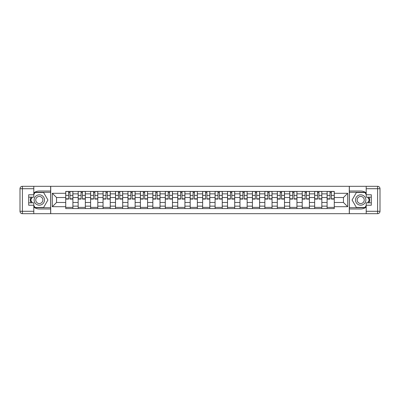 <?xml version="1.0" encoding="UTF-8"?>
<svg xmlns="http://www.w3.org/2000/svg" width="400" height="400" viewBox="0 0 400 400"><rect width="100%" height="100%" fill="white"/><g stroke="black" fill="none" stroke-linecap="round" stroke-linejoin="round"><path stroke-width="0.6" d="M33.805 207.09A8.975 8.975 0 0 0 39.31 208.975L50.64 208.975L50.64 213.685L349.36 213.685L349.36 208.975L360.69 208.975A8.975 8.975 0 0 0 366.195 207.09M366.195 192.91A8.975 8.975 0 0 0 360.69 191.025L349.36 191.025L349.36 186.315L50.64 186.315L50.64 191.025L39.31 191.025A8.975 8.975 0 0 0 33.805 192.91M78.165 208.575L78.165 193.855L72.9 193.855L72.9 208.575M72.9 193.855L72.9 191.425M78.165 193.855L78.165 191.425M85.345 191.425L85.345 208.575M90.61 208.575L90.61 191.425M97.795 191.425L97.795 208.575M103.06 208.575L103.06 191.425M110.24 191.425L110.24 208.575M115.505 208.575L115.505 191.425M122.685 191.425L122.685 208.575M127.95 208.575L127.95 191.425M135.135 191.425L135.135 208.575M140.4 208.575L140.4 191.425M147.58 191.425L147.58 208.575M152.845 208.575L152.845 191.425M160.025 191.425L160.025 208.575M165.295 208.575L165.295 191.425M172.475 191.425L172.475 208.575M177.74 208.575L177.74 191.425M184.92 191.425L184.92 208.575M190.185 208.575L190.185 191.425M197.365 191.425L197.365 208.575M202.635 208.575L202.635 191.425M209.815 191.425L209.815 208.575M215.08 208.575L215.08 191.425M222.26 191.425L222.26 208.575M227.525 208.575L227.525 191.425M234.705 191.425L234.705 208.575M239.975 208.575L239.975 191.425M247.155 191.425L247.155 208.575M252.42 208.575L252.42 191.425M259.6 191.425L259.6 208.575M264.865 208.575L264.865 191.425M272.05 191.425L272.05 208.575M277.315 208.575L277.315 191.425M284.495 191.425L284.495 208.575M289.76 208.575L289.76 191.425M296.94 191.425L296.94 208.575M302.205 208.575L302.205 191.425M309.39 191.425L309.39 208.575M314.655 208.575L314.655 191.425M321.835 191.425L321.835 208.575M327.1 208.575L327.1 191.425M327.1 202.475L321.835 202.475M314.655 202.475L309.39 202.475M302.205 202.475L296.94 202.475M289.76 202.475L284.495 202.475M277.315 202.475L272.05 202.475M264.865 202.475L259.6 202.475M252.42 202.475L247.155 202.475M239.975 202.475L234.705 202.475M227.525 202.475L222.26 202.475M215.08 202.475L209.815 202.475M202.635 202.475L197.365 202.475M190.185 202.475L184.92 202.475M177.74 202.475L172.475 202.475M165.295 202.475L160.025 202.475M152.845 202.475L147.58 202.475M140.4 202.475L135.135 202.475M127.95 202.475L122.685 202.475M115.505 202.475L110.24 202.475M103.06 202.475L97.795 202.475M90.61 202.475L85.345 202.475M78.165 202.475L72.9 202.475M327.1 197.525L321.835 197.525M314.655 197.525L309.39 197.525M302.205 197.525L296.94 197.525M289.76 197.525L284.495 197.525M277.315 197.525L272.05 197.525M264.865 197.525L259.6 197.525M252.42 197.525L247.155 197.525M239.975 197.525L234.705 197.525M227.525 197.525L222.26 197.525M215.08 197.525L209.815 197.525M202.635 197.525L197.365 197.525M190.185 197.525L184.92 197.525M177.74 197.525L172.475 197.525M165.295 197.525L160.025 197.525M152.845 197.525L147.58 197.525M140.4 197.525L135.135 197.525M127.95 197.525L122.685 197.525M115.505 197.525L110.24 197.525M103.06 197.525L97.795 197.525M90.61 197.525L85.345 197.525M78.165 197.525L72.9 197.525M56.545 202.475L65.72 202.475L65.72 197.525L56.545 197.525L56.545 202.475L52.315 206.7L52.315 193.3L65.72 193.3L65.72 197.525M334.28 197.525L334.28 202.475L343.455 202.475L343.455 197.525L334.28 197.525L334.28 191.425L65.72 191.425L65.72 193.3M334.28 193.3L347.685 193.3L347.685 206.7L334.28 206.7L334.28 202.475M65.72 202.475L65.72 208.575L334.28 208.575L334.28 206.7M65.72 206.7L52.315 206.7M349.28 213.685L349.28 186.315M50.72 213.685L50.72 186.315M72.9 207.38L65.72 207.38M68.63 192.62L69.985 192.62M85.345 207.38L78.165 207.38M81.075 192.62L82.435 192.62M97.795 207.38L90.61 207.38M93.525 192.62L94.88 192.62M110.24 207.38L103.06 207.38M105.97 192.62L107.325 192.62M122.685 207.38L115.505 207.38M118.42 192.62L119.775 192.62M135.135 207.38L127.95 207.38M130.865 192.62L132.22 192.62M147.58 207.38L140.4 207.38M143.31 192.62L144.67 192.62M160.025 207.38L152.845 207.38M155.76 192.62L157.115 192.62M172.475 207.38L165.295 207.38M168.205 192.62L169.56 192.62M184.92 207.38L177.74 207.38M180.65 192.62L182.01 192.62M197.365 207.38L190.185 207.38M193.1 192.62L194.455 192.62M209.815 207.38L202.635 207.38M205.545 192.62L206.9 192.62M222.26 207.38L215.08 207.38M217.99 192.62L219.35 192.62M234.705 207.38L227.525 207.38M230.44 192.62L231.795 192.62M247.155 207.38L239.975 207.38M242.885 192.62L244.24 192.62M259.6 207.38L252.42 207.38M255.33 192.62L256.69 192.62M272.05 207.38L264.865 207.38M267.78 192.62L269.135 192.62M284.495 207.38L277.315 207.38M280.225 192.62L281.58 192.62M296.94 207.38L289.76 207.38M292.675 192.62L294.03 192.62M309.39 207.38L302.205 207.38M305.12 192.62L306.475 192.62M321.835 207.38L314.655 207.38M317.565 192.62L318.925 192.62M334.28 207.38L327.1 207.38M330.015 192.62L331.37 192.62M52.315 193.3L56.545 197.525M343.455 202.475L347.685 206.7M343.455 197.525L347.685 193.3M69.985 198.805L72.86 198.805L72.86 199.08L69.985 199.08L69.985 191.505L72.86 191.505L71.265 191.505M72.86 198.805L72.86 191.505M68.63 192.54L69.985 192.54M67.355 191.505L65.76 191.505L65.76 199.08L68.63 199.08L68.63 191.505L67.475 191.505M65.76 191.505L71.145 191.505M82.435 198.805L85.305 198.805L85.305 199.08L82.435 199.08L82.435 191.505L85.305 191.505L83.71 191.505M85.305 198.805L85.305 191.505M81.075 192.54L82.435 192.54M79.8 191.505L78.205 191.505L78.205 199.08L81.075 199.08L81.075 191.505L79.92 191.505M78.205 191.505L83.59 191.505M94.88 198.805L97.755 198.805L97.755 199.08L94.88 199.08L94.88 191.505L97.755 191.505L96.155 191.505M97.755 198.805L97.755 191.505M93.525 192.54L94.88 192.54M92.245 191.505L90.65 191.505L90.65 199.08L93.525 199.08L93.525 191.505L92.365 191.505M90.65 191.505L96.035 191.505M30.79 197.17A8.975 8.975 0 0 0 30.79 202.83M50.64 186.315L33.805 186.315L33.805 197.17L28.695 197.17M50.64 213.685L22.395 213.685A2.395 2.395 0 0 1 20 211.29L20 188.71A2.395 2.395 0 0 1 22.395 186.315L33.805 186.315M50.64 208.975L50.64 191.025M28.695 202.83L33.805 202.83L33.805 213.685M33.805 194.775L28.695 194.775L28.695 205.225L33.805 205.225M50.64 192.3L34.865 192.3L33.805 194.135M33.805 205.865L34.865 207.7L50.64 207.7M32.055 197.17L30.42 200L32.055 202.83M369.21 202.83A8.975 8.975 0 0 0 369.21 197.17M349.36 213.685L366.195 213.685L366.195 202.83L371.305 202.83M349.36 186.315L377.605 186.315A2.395 2.395 0 0 1 380 188.71L380 211.29A2.395 2.395 0 0 1 377.605 213.685L366.195 213.685M349.36 191.025L349.36 208.975M371.305 197.17L366.195 197.17L366.195 186.315M366.195 205.225L371.305 205.225L371.305 194.775L366.195 194.775M349.36 207.7L365.135 207.7L366.195 205.865M366.195 194.135L365.135 192.3L349.36 192.3M367.945 202.83L369.58 200L367.945 197.17M34.12 200A5.185 5.185 0 0 0 39.31 205.185A5.185 5.185 0 0 0 44.495 200A5.185 5.185 0 0 0 39.31 194.815A5.185 5.185 0 0 0 34.12 200M35.76 200A3.55 3.55 0 0 0 39.31 203.55A3.55 3.55 0 0 0 42.86 200A3.55 3.55 0 0 0 39.31 196.45A3.55 3.55 0 0 0 35.76 200M33.805 194.615L35 192.54L43.615 192.54L47.925 200L43.615 207.46L35 207.46L33.805 205.385M32.33 202.83L30.695 200L32.33 197.17M355.505 200A5.185 5.185 0 0 0 360.69 205.185A5.185 5.185 0 0 0 365.88 200A5.185 5.185 0 0 0 360.69 194.815A5.185 5.185 0 0 0 355.505 200M357.14 200A3.55 3.55 0 0 0 360.69 203.55A3.55 3.55 0 0 0 364.24 200A3.55 3.55 0 0 0 360.69 196.45A3.55 3.55 0 0 0 357.14 200M366.195 205.385L365 207.46L356.385 207.46L352.075 200L356.385 192.54L365 192.54L366.195 194.615M367.67 197.17L369.305 200L367.67 202.83M107.325 198.805L110.2 198.805L110.2 199.08L107.325 199.08L107.325 191.505L110.2 191.505L108.605 191.505M110.2 198.805L110.2 191.505M105.97 192.54L107.325 192.54M104.695 191.505L103.1 191.505L103.1 199.08L105.97 199.08L105.97 191.505L104.815 191.505M103.1 191.505L108.485 191.505M119.775 198.805L122.645 198.805L122.645 199.08L119.775 199.08L119.775 191.505L122.645 191.505L121.05 191.505M122.645 198.805L122.645 191.505M118.42 192.54L119.775 192.54M117.14 191.505L115.545 191.505L115.545 199.08L118.42 199.08L118.42 191.505L117.26 191.505M115.545 191.505L120.93 191.505M132.22 198.805L135.095 198.805L135.095 199.08L132.22 199.08L132.22 191.505L135.095 191.505L133.495 191.505M135.095 198.805L135.095 191.505M130.865 192.54L132.22 192.54M129.59 191.505L127.99 191.505L127.99 199.08L130.865 199.08L130.865 191.505L129.705 191.505M127.99 191.505L133.38 191.505M144.67 198.805L147.54 198.805L147.54 199.08L144.67 199.08L144.67 191.505L147.54 191.505L145.945 191.505M147.54 198.805L147.54 191.505M143.31 192.54L144.67 192.54M142.035 191.505L140.44 191.505L140.44 199.08L143.31 199.08L143.31 191.505L142.155 191.505M140.44 191.505L145.825 191.505M157.115 198.805L159.985 198.805L159.985 199.08L157.115 199.08L157.115 191.505L159.985 191.505L158.39 191.505M159.985 198.805L159.985 191.505M155.76 192.54L157.115 192.54M154.48 191.505L152.885 191.505L152.885 199.08L155.76 199.08L155.76 191.505L154.6 191.505M152.885 191.505L158.27 191.505M169.56 198.805L172.435 198.805L172.435 199.08L169.56 199.08L169.56 191.505L172.435 191.505L170.84 191.505M172.435 198.805L172.435 191.505M168.205 192.54L169.56 192.54M166.93 191.505L165.33 191.505L165.33 199.08L168.205 199.08L168.205 191.505L167.05 191.505M165.33 191.505L170.72 191.505M182.01 198.805L184.88 198.805L184.88 199.08L182.01 199.08L182.01 191.505L184.88 191.505L183.285 191.505M184.88 198.805L184.88 191.505M180.65 192.54L182.01 192.54M179.375 191.505L177.78 191.505L177.78 199.08L180.65 199.08L180.65 191.505L179.495 191.505M177.78 191.505L183.165 191.505M194.455 198.805L197.325 198.805L197.325 199.08L194.455 199.08L194.455 191.505L197.325 191.505L195.73 191.505M197.325 198.805L197.325 191.505M193.1 192.54L194.455 192.54M191.82 191.505L190.225 191.505L190.225 199.08L193.1 199.08L193.1 191.505L191.94 191.505M190.225 191.505L195.61 191.505M206.9 198.805L209.775 198.805L209.775 199.08L206.9 199.08L206.9 191.505L209.775 191.505L208.18 191.505M209.775 198.805L209.775 191.505M205.545 192.54L206.9 192.54M204.27 191.505L202.675 191.505L202.675 199.08L205.545 199.08L205.545 191.505L204.39 191.505M202.675 191.505L208.06 191.505M219.35 198.805L222.22 198.805L222.22 199.08L219.35 199.08L219.35 191.505L222.22 191.505L220.625 191.505M222.22 198.805L222.22 191.505M217.99 192.54L219.35 192.54M216.715 191.505L215.12 191.505L215.12 199.08L217.99 199.08L217.99 191.505L216.835 191.505M215.12 191.505L220.505 191.505M231.795 198.805L234.67 198.805L234.67 199.08L231.795 199.08L231.795 191.505L234.67 191.505L233.07 191.505M234.67 198.805L234.67 191.505M230.44 192.54L231.795 192.54M229.16 191.505L227.565 191.505L227.565 199.08L230.44 199.08L230.44 191.505L229.28 191.505M227.565 191.505L232.95 191.505M244.24 198.805L247.115 198.805L247.115 199.08L244.24 199.08L244.24 191.505L247.115 191.505L245.52 191.505M247.115 198.805L247.115 191.505M242.885 192.54L244.24 192.54M241.61 191.505L240.015 191.505L240.015 199.08L242.885 199.08L242.885 191.505L241.73 191.505M240.015 191.505L245.4 191.505M256.69 198.805L259.56 198.805L259.56 199.08L256.69 199.08L256.69 191.505L259.56 191.505L257.965 191.505M259.56 198.805L259.56 191.505M255.33 192.54L256.69 192.54M254.055 191.505L252.46 191.505L252.46 199.08L255.33 199.08L255.33 191.505L254.175 191.505M252.46 191.505L257.845 191.505M269.135 198.805L272.01 198.805L272.01 199.08L269.135 199.08L269.135 191.505L272.01 191.505L270.41 191.505M272.01 198.805L272.01 191.505M267.78 192.54L269.135 192.54M266.505 191.505L264.905 191.505L264.905 199.08L267.78 199.08L267.78 191.505L266.62 191.505M264.905 191.505L270.295 191.505M281.58 198.805L284.455 198.805L284.455 199.08L281.58 199.08L281.58 191.505L284.455 191.505L282.86 191.505M284.455 198.805L284.455 191.505M280.225 192.54L281.58 192.54M278.95 191.505L277.355 191.505L277.355 199.08L280.225 199.08L280.225 191.505L279.07 191.505M277.355 191.505L282.74 191.505M294.03 198.805L296.9 198.805L296.9 199.08L294.03 199.08L294.03 191.505L296.9 191.505L295.305 191.505M296.9 198.805L296.9 191.505M292.675 192.54L294.03 192.54M291.395 191.505L289.8 191.505L289.8 199.08L292.675 199.08L292.675 191.505L291.515 191.505M289.8 191.505L295.185 191.505M306.475 198.805L309.35 198.805L309.35 199.08L306.475 199.08L306.475 191.505L309.35 191.505L307.755 191.505M309.35 198.805L309.35 191.505M305.12 192.54L306.475 192.54M303.845 191.505L302.245 191.505L302.245 199.08L305.12 199.08L305.12 191.505L303.965 191.505M302.245 191.505L307.635 191.505M318.925 198.805L321.795 198.805L321.795 199.08L318.925 199.08L318.925 191.505L321.795 191.505L320.2 191.505M321.795 198.805L321.795 191.505M317.565 192.54L318.925 192.54M316.29 191.505L314.695 191.505L314.695 199.08L317.565 199.08L317.565 191.505L316.41 191.505M314.695 191.505L320.08 191.505M331.37 198.805L334.24 198.805L334.24 199.08L331.37 199.08L331.37 191.505L334.24 191.505L332.645 191.505M334.24 198.805L334.24 191.505M330.015 192.54L331.37 192.54M328.735 191.505L327.14 191.505L327.14 199.08L330.015 199.08L330.015 191.505L328.855 191.505M327.14 191.505L332.525 191.505M314.655 193.855L309.39 193.855M302.205 193.855L296.94 193.855M289.76 193.855L284.495 193.855M277.315 193.855L272.05 193.855M264.865 193.855L259.6 193.855M252.42 193.855L247.155 193.855M239.975 193.855L234.705 193.855M227.525 193.855L222.26 193.855M215.08 193.855L209.815 193.855M202.635 193.855L197.365 193.855M190.185 193.855L184.92 193.855M177.74 193.855L172.475 193.855M165.295 193.855L160.025 193.855M152.845 193.855L147.58 193.855M140.4 193.855L135.135 193.855M127.95 193.855L122.685 193.855M115.505 193.855L110.24 193.855M103.06 193.855L97.795 193.855M90.61 193.855L85.345 193.855M327.1 193.855L321.835 193.855M314.655 206.145L309.39 206.145M302.205 206.145L296.94 206.145M289.76 206.145L284.495 206.145M277.315 206.145L272.05 206.145M264.865 206.145L259.6 206.145M252.42 206.145L247.155 206.145M239.975 206.145L234.705 206.145M227.525 206.145L222.26 206.145M215.08 206.145L209.815 206.145M202.635 206.145L197.365 206.145M190.185 206.145L184.92 206.145M177.74 206.145L172.475 206.145M165.295 206.145L160.025 206.145M152.845 206.145L147.58 206.145M140.4 206.145L135.135 206.145M127.95 206.145L122.685 206.145M115.505 206.145L110.24 206.145M103.06 206.145L97.795 206.145M90.61 206.145L85.345 206.145M78.165 206.145L72.9 206.145M327.1 206.145L321.835 206.145M69.985 195.375L72.86 195.375M65.76 198.805L68.63 198.805M65.76 195.375L68.63 195.375M82.435 195.375L85.305 195.375M78.205 198.805L81.075 198.805M78.205 195.375L81.075 195.375M94.88 195.375L97.755 195.375M90.65 198.805L93.525 198.805M90.65 195.375L93.525 195.375M33.805 188.71L22.395 188.71L22.395 211.29L33.805 211.29M20 188.71L22.395 188.71L22.395 186.315M22.395 213.685L22.395 211.29L20 211.29M366.195 211.29L377.605 211.29L377.605 188.71L366.195 188.71M380 211.29L377.605 211.29L377.605 213.685M377.605 186.315L377.605 188.71L380 188.71M107.325 195.375L110.2 195.375M103.1 198.805L105.97 198.805M103.1 195.375L105.97 195.375M119.775 195.375L122.645 195.375M115.545 198.805L118.42 198.805M115.545 195.375L118.42 195.375M132.22 195.375L135.095 195.375M127.99 198.805L130.865 198.805M127.99 195.375L130.865 195.375M144.67 195.375L147.54 195.375M140.44 198.805L143.31 198.805M140.44 195.375L143.31 195.375M157.115 195.375L159.985 195.375M152.885 198.805L155.76 198.805M152.885 195.375L155.76 195.375M169.56 195.375L172.435 195.375M165.33 198.805L168.205 198.805M165.33 195.375L168.205 195.375M182.01 195.375L184.88 195.375M177.78 198.805L180.65 198.805M177.78 195.375L180.65 195.375M194.455 195.375L197.325 195.375M190.225 198.805L193.1 198.805M190.225 195.375L193.1 195.375M206.9 195.375L209.775 195.375M202.675 198.805L205.545 198.805M202.675 195.375L205.545 195.375M219.35 195.375L222.22 195.375M215.12 198.805L217.99 198.805M215.12 195.375L217.99 195.375M231.795 195.375L234.67 195.375M227.565 198.805L230.44 198.805M227.565 195.375L230.44 195.375M244.24 195.375L247.115 195.375M240.015 198.805L242.885 198.805M240.015 195.375L242.885 195.375M256.69 195.375L259.56 195.375M252.46 198.805L255.33 198.805M252.46 195.375L255.33 195.375M269.135 195.375L272.01 195.375M264.905 198.805L267.78 198.805M264.905 195.375L267.78 195.375M281.58 195.375L284.455 195.375M277.355 198.805L280.225 198.805M277.355 195.375L280.225 195.375M294.03 195.375L296.9 195.375M289.8 198.805L292.675 198.805M289.8 195.375L292.675 195.375M306.475 195.375L309.35 195.375M302.245 198.805L305.12 198.805M302.245 195.375L305.12 195.375M318.925 195.375L321.795 195.375M314.695 198.805L317.565 198.805M314.695 195.375L317.565 195.375M331.37 195.375L334.24 195.375M327.14 198.805L330.015 198.805M327.14 195.375L330.015 195.375"/></g></svg>
